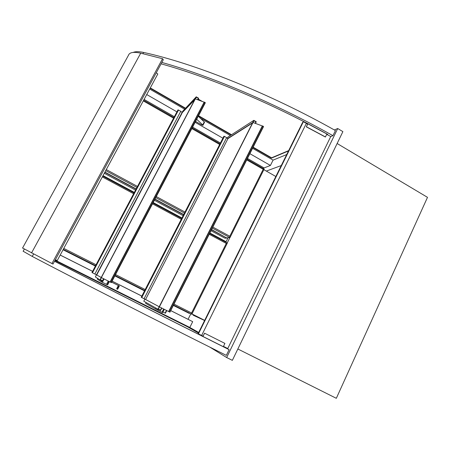 <?xml version="1.0" encoding="UTF-8"?>
<svg xmlns="http://www.w3.org/2000/svg" width="450" height="450" viewBox="0 0 450 450"><rect width="100%" height="100%" fill="white"/><g stroke="black" fill="none" stroke-linecap="round" stroke-linejoin="round"><path stroke-width="0.67" d="M170.73 310.584L192.696 321.666L170.713 310.618M141.834 296.106L112.095 281.16M92.587 271.361L60.188 255.077M60.204 255.043L92.604 271.327M112.112 281.132L141.851 296.077M146.728 94.539L176.929 111.853M195.126 122.288L222.896 138.206M249.874 153.675L270.428 165.459L264.06 167.929L247.466 158.451M220.427 143.01L192.6 127.119M174.364 116.702L144.096 99.416M192.696 321.666L189.816 327.459L55.153 260.134M252.579 148.309L273.082 160.116L270.428 165.459M209.801 347.113L226.659 357.531L232.352 360.354L342.883 131.625L337.719 128.52L334.344 129.96M226.659 357.531L337.719 128.52M204.598 320.507L193.123 315.18L193.354 314.719M266.327 171.079L281.267 165.555M237.847 348.986L336.324 398.312L427.5 197.342L337.134 143.511M166.77 310.562L165.42 313.228L165.116 313.088L166.472 310.416M156.043 308.104L155.588 309.026L145.609 303.3L146.031 302.468M155.458 308.953L155.925 308.036M165.116 313.088L162.934 312.007M253.952 120.746L255.898 121.888L255.178 123.311L255.898 121.888L253.952 120.746L253.058 122.513L253.952 120.746M141.767 297.562L224.477 136.384L223.909 136.232L141.227 297.293L145.592 299.481L227.953 138.617L252.225 123.176M227.739 138.493L252.737 122.591M255.442 123.413L256.269 121.781L253.834 120.353L227.829 137.126L227.267 138.223M253.834 120.353L252.703 122.574M144.861 299.115L143.786 301.207L157.967 309.184L160.611 310.506L161.843 308.076M145.361 299.368L159.204 306.743L157.967 309.184M252.653 122.76L159.204 306.743M145.592 299.481L159.064 306.658M158.366 309.043L159.469 306.877L158.366 309.043L160.481 310.101L158.366 309.043M161.578 307.941L160.481 310.101L161.578 307.941M263.711 167.732L263.317 168.519M226.097 241.701L209.869 232.982M181.941 217.986L153.186 202.539M134.331 192.414L103.028 175.607M188.072 319.303L190.811 313.813M225.99 241.914L209.762 233.201M181.828 218.199L153.067 202.759M134.213 192.634L102.909 175.826M55.401 259.678L57.223 260.578L157.804 73.986L156.257 72.776M104.918 172.097L136.17 188.933M154.997 199.069L183.713 214.532M211.601 229.556L226.918 238.078L211.489 229.776M183.6 214.751L154.884 199.294M136.058 189.152L104.799 172.322M211.016 230.709L224.961 238.213L226.918 238.078M183.116 215.696L154.384 200.239M135.551 190.108L104.282 173.278M173.362 305.364L189.292 313.408L173.481 305.139L191.824 314.263L191.576 312.992L173.998 304.11M144.669 290.593L115.003 275.597M95.541 265.77L63.214 249.463M63.09 249.699L95.411 266.012M114.874 275.839L144.551 290.818M63.062 249.75L95.383 266.068M114.846 275.889L144.523 290.869M173.34 305.415L189.292 313.408M246.729 159.907L263.199 169.301L229.798 236.244L229.989 237.594L226.958 237.825M263.199 169.301L264.156 169.037M189.006 312.981L173.486 305.128M209.216 234.281L226.282 243.433L227.351 243.017L209.61 233.505L227.351 243.017M263.863 169.678L275.844 176.513M227.222 242.949L229.882 237.623M191.976 313.959L204.666 320.366M191.947 314.01L204.638 320.423M228.071 237.746L225.844 242.207M156.054 308.109L155.588 309.026L162.613 312.643L164.284 309.313M288.664 150.604L271.575 157.804L253.148 147.184M231.542 134.736L198.557 115.723M185.558 108.231L150.3 87.907M327.459 134.246L326.925 134.477M271.575 157.804L271.418 158.13L252.984 147.51M231.199 134.955L198.388 116.049M185.299 108.506L150.12 88.239M161.078 63.838C208.294 76.787 271.873 103.32 327.786 134.432L327.257 134.651M288.495 150.947L271.418 158.13M133.194 52.425C135.411 51.441 138.881 51.446 143.606 52.447C193.978 63.321 270.062 93.572 335.424 130.567L332.944 135.681C276.092 103.657 210.606 76.011 161.837 62.438M273.082 160.116L286.712 154.553M330.716 136.592L332.944 135.681M149.681 89.055L184.652 109.198M199.901 117.979L230.344 135.506M54.939 260.533L187.403 326.734L198.411 333.006M187.403 326.734L187.577 326.385L198.596 332.629M55.131 260.173L187.577 326.385M223.335 346.641L224.241 347.152C163.952 316.969 99.186 284.147 54.568 261.219M54.534 261.281C100.733 285.007 167.619 318.892 229.101 349.661L226.328 355.371C155.312 319.956 78.323 280.642 32.259 256.433L23.13 251.229M229.101 349.661L223.431 346.455M198.681 332.466L189.816 327.459M223.464 346.382L227.762 348.542L330.75 136.524L326.728 134.37M306.315 123.441L307.642 124.155L306.321 126.838L325.378 137.025L326.902 134.004L307.856 123.812L306.399 126.759L325.468 136.957M201.645 335.447L198.433 333.838L303.356 121.742L306.36 123.345L201.645 335.447L203.068 336.156L204.536 333.174L224.91 343.406L223.312 346.686L202.956 336.476L204.576 333.197L224.91 343.406M202.736 335.987L202.956 336.476M307.547 124.104L307.856 123.812M198.433 333.838L198.107 333.619L302.558 122.524L303.356 121.742M22.539 247.989L53.021 264.082L163.316 59.693L162.546 58.719L140.721 53.162C134.707 51.868 130.838 52.178 129.116 54.096L128.571 55.007M51.936 263.565L162.546 58.719M226.547 137.807L227.953 138.617M144.084 298.727L226.637 137.627L224.477 136.384M177.981 109.862L91.952 272.554L96.486 274.832L182.756 111.223L196.234 96.823L195.103 98.978L181.772 113.13L194.648 99.861M96.491 274.821L101.244 277.498L195.261 98.989M180.669 111.465L182.177 112.331M94.86 274.016L180.765 111.279L177.992 109.851M252.928 122.614L159.407 306.844L252.99 122.49L262.581 126.051M159.407 306.844L168.654 311.518L262.299 126M168.654 311.518L168.913 311.647L262.631 125.949L263.486 126.647M262.631 125.949L168.913 311.647L169.937 312.159L263.514 126.596M202.961 125.286L204.525 122.271L198.309 116.196M204.289 121.883L202.708 124.926L196.701 119.272M195.581 121.416L201.893 125.038L202.944 125.314L202.708 124.926M107.252 284.636L107.657 284.833L109.344 281.604M111.6 282.105L119.351 286.003L111.589 282.133M119.351 286.003L117.636 289.305L117.264 289.131L118.986 285.823M118.361 285.508L116.651 288.799L117.276 289.114M102.015 280.884L101.498 281.863L100.862 281.447L101.334 280.541L100.856 281.447L97.239 279.084L97.616 278.37M100.8 281.407L101.272 280.513M198.298 98.336L197.572 99.714L198.298 98.336L196.352 97.206L198.298 98.336M195.452 98.916L196.352 97.206L195.452 98.916M197.837 99.816L198.664 98.241L196.234 96.823M102.493 280.789L103.59 278.702L102.493 280.789L100.389 279.737L102.493 280.789M101.492 277.639L100.389 279.737L101.492 277.639M96.502 274.826L101.362 277.577L195.328 98.871L204.334 102.229M103.854 278.831L102.617 281.188L99.984 279.866L95.361 276.941L96.48 274.826M99.984 279.866L101.228 277.504M181.991 113.259L96.739 274.944M202.5 101.571L198.225 99.079M101.498 281.863L107.207 284.721L108.939 281.402M101.239 277.504L194.912 99.383M101.362 277.577L110.284 282.082L204.401 102.099L205.273 102.819M204.401 102.099L110.272 282.077L111.336 282.606L205.307 102.758M110.081 281.976L204.126 102.184M229.798 236.244L212.844 227.093M184.984 212.057L156.302 196.577M137.492 186.429L106.273 169.583M105.711 170.623L136.946 187.464M155.762 197.612L184.455 213.081M212.327 228.111L229.95 237.617M143.291 100.901L173.582 118.181M191.835 128.593L219.673 144.472M226.282 243.433L191.576 312.992M145.198 289.553L115.543 274.567M96.086 264.735L63.782 248.411M63.264 249.368L95.586 265.686M115.048 275.512L144.714 290.498M173.526 305.044L191.796 314.263M181.671 218.509L152.91 203.068L181.676 218.498M102.746 176.13L134.055 192.938L102.741 176.136M102.313 176.929L133.633 193.731M152.499 203.85L181.271 219.285M157.866 310.275L158.333 309.364M157.433 308.886L156.96 309.814M163.665 308.998L161.977 312.334M143.606 52.447L142.937 53.668M32.259 256.433L33.564 254.042M31.517 252.973L140.721 53.162M92.464 272.812L178.532 109.997M169.701 312.047L263.396 126.298M108.242 281.048L106.498 284.377M102.341 282.296L104.096 278.955M198.079 99.906L198.45 99.203M111.032 282.459L205.132 102.448M230.006 237.555L264.189 169.02L247.061 159.244M220.016 143.809L192.184 127.924M173.936 117.512L143.657 100.226M191.835 314.241L227.346 243.028M162.613 312.643L164.301 309.319M23.119 251.319L24.317 249.137M22.545 248.062L129.116 54.096M169.937 312.159L263.514 126.636M107.207 284.721L108.945 281.402M111.336 282.606L205.307 102.808"/></g></svg>
